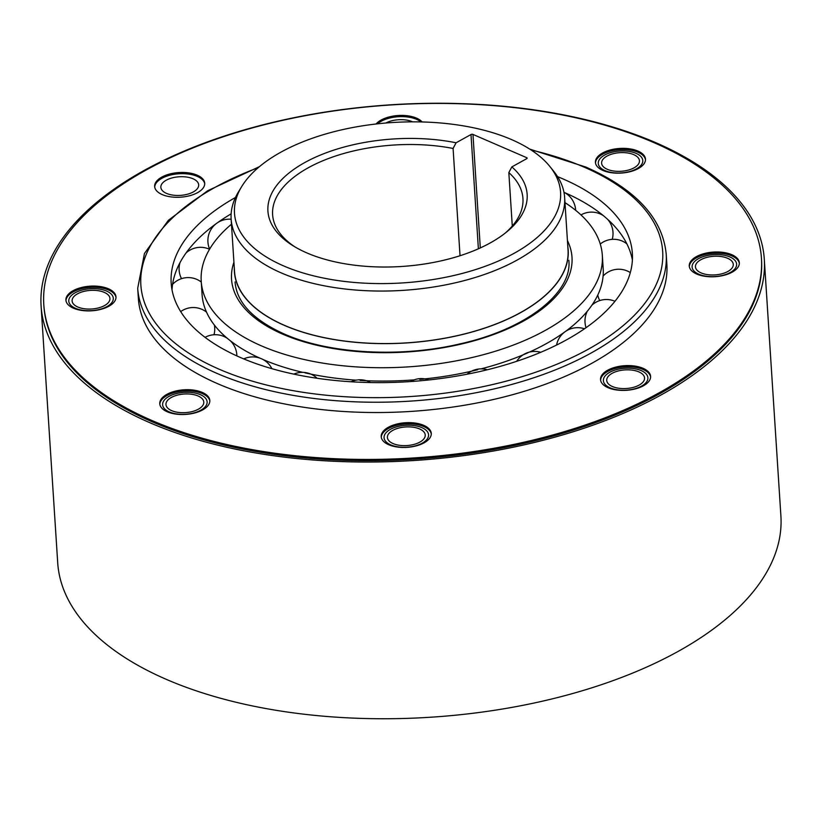 <?xml version="1.0" encoding="UTF-8"?>
<svg xmlns="http://www.w3.org/2000/svg" width="822" height="822" viewBox="0 0 822 822"><rect width="100%" height="100%" fill="white"/><g stroke="black" fill="none" stroke-linecap="round" stroke-linejoin="round"><path stroke-width="1.23" d="M511.531 139.576A163.383 80.361 176.3 0 1 549.959 166.599A163.383 80.361 176.3 0 1 514.202 253.258A163.383 80.361 176.3 0 1 283.539 265.876A163.383 80.361 176.3 0 1 241.719 186.532A163.383 80.361 176.3 0 1 280.857 152.193A163.383 80.361 176.3 0 1 511.531 139.576M456.107 142.771A129.886 63.89 -3.7 0 0 304.777 162.55A129.886 63.89 -3.7 0 0 292.909 245.665A129.886 63.89 -3.7 0 0 338.952 262.68A129.886 63.89 -3.7 0 0 490.292 242.901A129.886 63.89 -3.7 0 0 506.814 231.825A129.886 63.89 -3.7 0 0 511.839 166.907L526.727 158.667A1.397 0.688 -3.7 0 0 527.118 158.143A1.397 0.688 -3.7 0 0 526.707 157.69L472.958 134.418A1.397 0.688 -3.7 0 0 470.996 134.52L456.107 142.771L453.086 148.453L460.032 255.734M549.959 166.599L553.802 171.387A167.102 82.19 176.3 0 1 564.642 197.547A167.102 82.19 176.3 0 1 517.223 260.019A167.102 82.19 176.3 0 1 281.299 272.925A167.102 82.19 176.3 0 1 231.136 219.114A167.102 82.19 176.3 0 1 238.534 191.773L241.719 186.532M231.136 219.114L234.537 271.63A167.102 82.19 -3.7 0 0 284.7 325.44A167.102 82.19 -3.7 0 0 468.468 332.91A167.102 82.19 -3.7 0 0 568.043 250.063L564.642 197.547M567.827 246.713A167.236 82.262 176.3 0 1 568.187 250.052A167.236 82.262 176.3 0 1 468.519 332.972A167.236 82.262 176.3 0 1 284.597 325.491A167.236 82.262 176.3 0 1 234.393 271.64A167.236 82.262 176.3 0 1 234.321 268.28M512.281 226.019L508.828 172.589L511.839 166.907M453.086 148.453A125.427 61.691 -3.7 0 0 308.209 167.801A125.427 61.691 -3.7 0 0 272.616 214.696A125.427 61.691 -3.7 0 0 294.882 246.857M505.016 233.273A125.427 61.691 -3.7 0 0 522.946 198.503A125.427 61.691 -3.7 0 0 508.828 172.589M235.472 197.475A231.074 113.662 -3.7 0 0 171.181 283.148A231.074 113.662 -3.7 0 0 240.538 357.549A231.074 113.662 -3.7 0 0 494.659 367.886A231.074 113.662 -3.7 0 0 632.354 253.32A231.074 113.662 -3.7 0 0 562.998 178.919A231.074 113.662 -3.7 0 0 557.573 176.648M564.55 192.564A231.074 113.662 176.3 0 1 587.196 204.246A231.074 113.662 176.3 0 1 632.385 260.019M172.014 289.796A231.074 113.662 176.3 0 1 209.641 228.66A231.074 113.662 176.3 0 1 216.155 223.687M217.224 222.916A231.074 113.662 176.3 0 1 231.146 213.833M263.071 359.553A200.969 98.846 -3.7 0 0 302.835 372.366M304.962 372.849A200.969 98.846 -3.7 0 0 356.06 380.165M360.108 380.422A200.969 98.846 -3.7 0 0 414.093 379.867M419.765 379.384A200.969 98.846 -3.7 0 0 477.736 369.715M481.024 368.883A200.969 98.846 -3.7 0 0 528.032 352.73M529.44 352.093A200.969 98.846 -3.7 0 0 565.413 331.492M565.546 331.4A200.969 98.846 -3.7 0 0 570.478 327.608A200.969 98.846 -3.7 0 0 603.184 268.609L602.321 255.262A200.969 98.846 176.3 0 1 482.555 354.909A200.969 98.846 176.3 0 1 261.54 345.918A200.969 98.846 176.3 0 1 201.215 281.206A200.969 98.846 176.3 0 1 231.475 224.221M201.215 281.206L202.078 294.553A200.969 98.846 -3.7 0 0 242.11 348.847A200.969 98.846 -3.7 0 0 259.68 358.063M564.981 202.654A200.969 98.846 176.3 0 1 602.321 255.262M149.861 422.714A362.358 178.23 176.3 0 1 41.1 306.031A362.358 178.23 176.3 0 1 257.029 126.372A362.358 178.23 176.3 0 1 655.535 142.576A362.358 178.23 176.3 0 1 764.296 259.259A362.358 178.23 176.3 0 1 548.366 438.917A362.358 178.23 176.3 0 1 149.861 422.714M633.752 154.649A18.957 9.319 -3.7 0 0 612.904 153.796A18.957 9.319 -3.7 0 0 601.612 163.198A18.957 9.319 -3.7 0 0 607.304 169.301A18.957 9.319 -3.7 0 0 628.142 170.144A18.957 9.319 -3.7 0 0 639.444 160.752A18.957 9.319 -3.7 0 0 633.752 154.649M727.593 258.272A18.957 9.319 -3.7 0 0 706.745 257.42A18.957 9.319 -3.7 0 0 695.453 266.821A18.957 9.319 -3.7 0 0 701.145 272.925A18.957 9.319 -3.7 0 0 721.983 273.767A18.957 9.319 -3.7 0 0 733.286 264.376A18.957 9.319 -3.7 0 0 727.593 258.272M638.869 371.883A18.957 9.319 -3.7 0 0 618.021 371.03A18.957 9.319 -3.7 0 0 606.728 380.432A18.957 9.319 -3.7 0 0 612.411 386.535A18.957 9.319 -3.7 0 0 633.259 387.388A18.957 9.319 -3.7 0 0 644.551 377.986A18.957 9.319 -3.7 0 0 638.869 371.883M419.539 428.93A18.957 9.319 -3.7 0 0 398.691 428.077A18.957 9.319 -3.7 0 0 387.398 437.479A18.957 9.319 -3.7 0 0 393.091 443.582A18.957 9.319 -3.7 0 0 413.939 444.425A18.957 9.319 -3.7 0 0 425.231 435.033A18.957 9.319 -3.7 0 0 419.539 428.93M198.102 395.988A18.957 9.319 -3.7 0 0 177.254 395.146A18.957 9.319 -3.7 0 0 165.962 404.537A18.957 9.319 -3.7 0 0 171.644 410.64A18.957 9.319 -3.7 0 0 192.492 411.493A18.957 9.319 -3.7 0 0 203.784 402.092A18.957 9.319 -3.7 0 0 198.102 395.988M104.26 292.365A18.957 9.319 -3.7 0 0 83.412 291.522A18.957 9.319 -3.7 0 0 72.12 300.914A18.957 9.319 -3.7 0 0 77.802 307.017A18.957 9.319 -3.7 0 0 98.65 307.87A18.957 9.319 -3.7 0 0 109.943 298.468A18.957 9.319 -3.7 0 0 104.26 292.365M192.985 178.754A18.957 9.319 -3.7 0 0 172.137 177.901A18.957 9.319 -3.7 0 0 160.845 187.303A18.957 9.319 -3.7 0 0 166.537 193.406A18.957 9.319 -3.7 0 0 187.375 194.259A18.957 9.319 -3.7 0 0 198.677 184.858A18.957 9.319 -3.7 0 0 192.985 178.754M412.613 121.841A18.957 9.319 -3.7 0 0 412.305 121.707A18.957 9.319 -3.7 0 0 385.837 123.023M41.1 306.031L57.704 562.741A362.358 178.23 -3.7 0 0 166.465 679.424A362.358 178.23 -3.7 0 0 564.971 695.628A362.358 178.23 -3.7 0 0 780.9 515.969L764.296 259.259M636.084 153.354A22.297 10.963 -3.7 0 0 611.558 152.358A22.297 10.963 -3.7 0 0 598.272 163.414A22.297 10.963 -3.7 0 0 604.971 170.596A22.297 10.963 -3.7 0 0 629.488 171.593A22.297 10.963 -3.7 0 0 642.783 160.537A22.297 10.963 -3.7 0 0 636.084 153.354A22.297 10.963 -3.7 0 0 611.558 152.358A22.297 10.963 -3.7 0 0 598.272 163.414A22.297 10.963 -3.7 0 0 604.971 170.596A22.297 10.963 -3.7 0 0 629.488 171.593A22.297 10.963 -3.7 0 0 642.783 160.537A22.297 10.963 -3.7 0 0 636.084 153.354A22.297 10.963 -3.7 0 0 611.558 152.358A22.297 10.963 -3.7 0 0 598.272 163.414A22.297 10.963 -3.7 0 0 604.971 170.596A22.297 10.963 -3.7 0 0 629.488 171.593A22.297 10.963 -3.7 0 0 642.783 160.537A22.297 10.963 -3.7 0 0 636.084 153.354M729.926 256.978A22.297 10.963 -3.7 0 0 705.399 255.981A22.297 10.963 -3.7 0 0 692.114 267.037A22.297 10.963 -3.7 0 0 698.813 274.219A22.297 10.963 -3.7 0 0 723.329 275.216A22.297 10.963 -3.7 0 0 736.625 264.16A22.297 10.963 -3.7 0 0 729.926 256.978M641.201 370.588A22.297 10.963 -3.7 0 0 616.675 369.592A22.297 10.963 -3.7 0 0 603.389 380.648A22.297 10.963 -3.7 0 0 610.078 387.83A22.297 10.963 -3.7 0 0 634.605 388.827A22.297 10.963 -3.7 0 0 647.89 377.771A22.297 10.963 -3.7 0 0 641.201 370.588M421.871 427.635A22.297 10.963 -3.7 0 0 397.355 426.639A22.297 10.963 -3.7 0 0 384.059 437.694A22.297 10.963 -3.7 0 0 390.758 444.877A22.297 10.963 -3.7 0 0 415.274 445.873A22.297 10.963 -3.7 0 0 428.57 434.817A22.297 10.963 -3.7 0 0 421.871 427.635M200.434 394.694A22.297 10.963 -3.7 0 0 175.908 393.697A22.297 10.963 -3.7 0 0 162.622 404.753A22.297 10.963 -3.7 0 0 169.311 411.935A22.297 10.963 -3.7 0 0 193.838 412.932A22.297 10.963 -3.7 0 0 207.123 401.876A22.297 10.963 -3.7 0 0 200.434 394.694M106.593 291.07A22.297 10.963 -3.7 0 0 82.066 290.074A22.297 10.963 -3.7 0 0 68.781 301.129A22.297 10.963 -3.7 0 0 75.47 308.312A22.297 10.963 -3.7 0 0 99.996 309.308A22.297 10.963 -3.7 0 0 113.282 298.252A22.297 10.963 -3.7 0 0 106.593 291.07M406.787 458.357A359.563 176.864 176.3 0 1 43.802 304.633A359.563 176.864 176.3 0 1 398.454 104.507A359.563 176.864 176.3 0 1 761.439 258.231A359.563 176.864 176.3 0 1 406.787 458.357M137.706 288.234L138.373 298.52A264.797 130.246 -3.7 0 0 405.688 411.73A264.797 130.246 -3.7 0 0 666.868 264.345L666.2 254.049A264.797 130.246 176.3 0 1 508.407 385.343A264.797 130.246 176.3 0 1 217.193 373.496A264.797 130.246 176.3 0 1 137.706 288.234L144.446 253.484L168.346 220.337L207.545 190.817L259.454 166.64M422.138 121.954A25.081 12.34 -3.7 0 0 398.711 115.481A25.081 12.34 -3.7 0 0 376.065 123.988M620.733 173.103A25.081 12.34 -3.7 0 0 645.486 159.139A25.081 12.34 -3.7 0 0 620.158 148.422A25.081 12.34 -3.7 0 0 595.416 162.376A25.081 12.34 -3.7 0 0 620.733 173.103M714.585 276.726A25.081 12.34 -3.7 0 0 739.327 262.773A25.081 12.34 -3.7 0 0 713.999 252.046A25.081 12.34 -3.7 0 0 689.257 266.009A25.081 12.34 -3.7 0 0 714.585 276.726M625.85 390.337A25.081 12.34 -3.7 0 0 650.592 376.384A25.081 12.34 -3.7 0 0 625.275 365.656A25.081 12.34 -3.7 0 0 600.522 379.62A25.081 12.34 -3.7 0 0 625.85 390.337M406.53 447.384A25.081 12.34 -3.7 0 0 431.273 433.42A25.081 12.34 -3.7 0 0 405.945 422.703A25.081 12.34 -3.7 0 0 381.203 436.667A25.081 12.34 -3.7 0 0 406.53 447.384M185.084 414.452A25.081 12.34 -3.7 0 0 209.826 400.489A25.081 12.34 -3.7 0 0 184.508 389.762A25.081 12.34 -3.7 0 0 159.766 403.725A25.081 12.34 -3.7 0 0 185.084 414.452M91.242 310.829A25.081 12.34 -3.7 0 0 115.984 296.865A25.081 12.34 -3.7 0 0 90.667 286.138A25.081 12.34 -3.7 0 0 65.914 300.102A25.081 12.34 -3.7 0 0 91.242 310.829M179.977 197.218A25.081 12.34 -3.7 0 0 204.719 183.255A25.081 12.34 -3.7 0 0 179.391 172.528A25.081 12.34 -3.7 0 0 154.649 186.491A25.081 12.34 -3.7 0 0 179.977 197.218M43.802 304.633L43.885 305.846A359.563 176.864 -3.7 0 0 406.859 459.57A359.563 176.864 -3.7 0 0 761.521 259.444L761.439 258.231M377.493 123.824A25.081 12.34 176.3 0 1 398.793 116.693A25.081 12.34 176.3 0 1 420.936 121.923M595.488 162.982A25.081 12.34 176.3 0 1 620.24 149.625A25.081 12.34 176.3 0 1 645.486 159.745M689.329 266.605A25.081 12.34 176.3 0 1 714.082 253.258A25.081 12.34 176.3 0 1 739.338 263.379M600.594 380.216A25.081 12.34 176.3 0 1 625.347 366.869A25.081 12.34 176.3 0 1 650.603 376.99M381.274 437.263A25.081 12.34 176.3 0 1 406.027 423.916A25.081 12.34 176.3 0 1 431.283 434.037M159.828 404.332A25.081 12.34 176.3 0 1 184.58 390.974A25.081 12.34 176.3 0 1 209.836 401.095M65.986 300.708A25.081 12.34 176.3 0 1 90.739 287.351A25.081 12.34 176.3 0 1 115.994 297.472M154.721 187.087A25.081 12.34 176.3 0 1 179.473 173.74A25.081 12.34 176.3 0 1 204.729 183.861M526.768 158.636L526.707 157.69M472.958 134.418L480.305 247.936M478.383 248.799L470.996 134.52M531.187 150.036A261.458 128.602 176.3 0 1 584.195 167.174A261.458 128.602 176.3 0 1 588.48 349.103A261.458 128.602 176.3 0 1 219.34 369.294A261.458 128.602 176.3 0 1 258.211 167.688M233.931 262.187A170.586 83.906 -3.7 0 0 282.737 334.174A170.586 83.906 -3.7 0 0 485.751 337.236A170.586 83.906 -3.7 0 0 567.437 240.62M666.2 254.049C662.624 218.179 635.796 189.163 585.716 167.01L529.82 149.152M571.629 326.683L570.478 327.608M240.856 348.076L242.11 348.847M568.845 260.348C572.41 292.437 526.861 329.119 460.125 343.843C400.674 357.971 328.964 353.892 284.258 334.009C253.073 319.861 236.674 302.496 235.061 281.936M575.657 210.319A21.464 21.464 0 0 0 563.954 192.245M231.146 219.238A21.464 21.464 0 0 0 209.631 249.107M209.528 249.282A21.464 21.464 0 0 0 186.07 252.94M179.977 262.68A21.464 21.464 0 0 0 181.498 278.668M201.277 282.038A21.464 21.464 0 0 0 172.569 284.35M206.497 312.083A21.464 21.464 0 0 0 180.696 311.61M213.967 334.76A21.464 21.464 0 0 0 214.388 325.08M227.252 338.274A21.464 21.464 0 0 0 205.068 337.359M236.87 355.926A21.464 21.464 0 0 0 230.396 340.801M271.918 368.688A21.464 21.464 0 0 0 243.733 358.906M317.138 378.284A21.464 21.464 0 0 0 293.803 374.123M370.64 382.559A21.464 21.464 0 0 0 351.066 381.768M428.899 379.959A21.464 21.464 0 0 0 410.476 381.562M487.312 369.766A21.464 21.464 0 0 0 467.03 374.226M540.742 352.289A21.464 21.464 0 0 0 516.658 361.331M584.483 328.79A21.464 21.464 0 0 0 556.566 345.065M587.278 311.291A21.464 21.464 0 0 0 586.055 327.701M614.979 301.284A21.464 21.464 0 0 0 591.922 305.157M597.769 295.067A21.464 21.464 0 0 0 599.731 300.575M630.31 272.585A21.464 21.464 0 0 0 603.091 276.048M626.847 243.795A21.464 21.464 0 0 0 600.255 244.021M612.246 239.336A21.464 21.464 0 0 0 607.55 219.248M603.399 215.672A21.464 21.464 0 0 0 580.969 214.922"/></g></svg>
